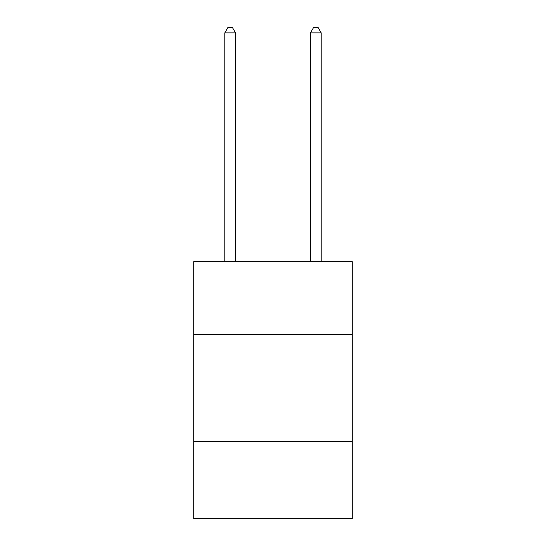 <?xml version="1.0" encoding="UTF-8"?>
<svg xmlns="http://www.w3.org/2000/svg" width="546" height="546" viewBox="0 0 546 546"><rect width="100%" height="100%" fill="white"/><g stroke="black" fill="none" stroke-linecap="round" stroke-linejoin="round"><path stroke-width="0.82" d="M352.259 334.48L352.259 261.65L193.741 261.65L193.741 334.48L352.259 334.48L352.259 518.7L193.741 518.7L193.741 334.48M352.259 441.584L193.741 441.584M235.51 261.65L235.51 32.869L224.802 32.869L224.802 261.65M224.802 32.869L228.016 27.3L232.303 27.3L235.51 32.869M321.198 261.65L321.198 32.869L310.49 32.869L310.49 261.65M310.49 32.869L313.697 27.3L317.984 27.3L321.198 32.869"/></g></svg>
